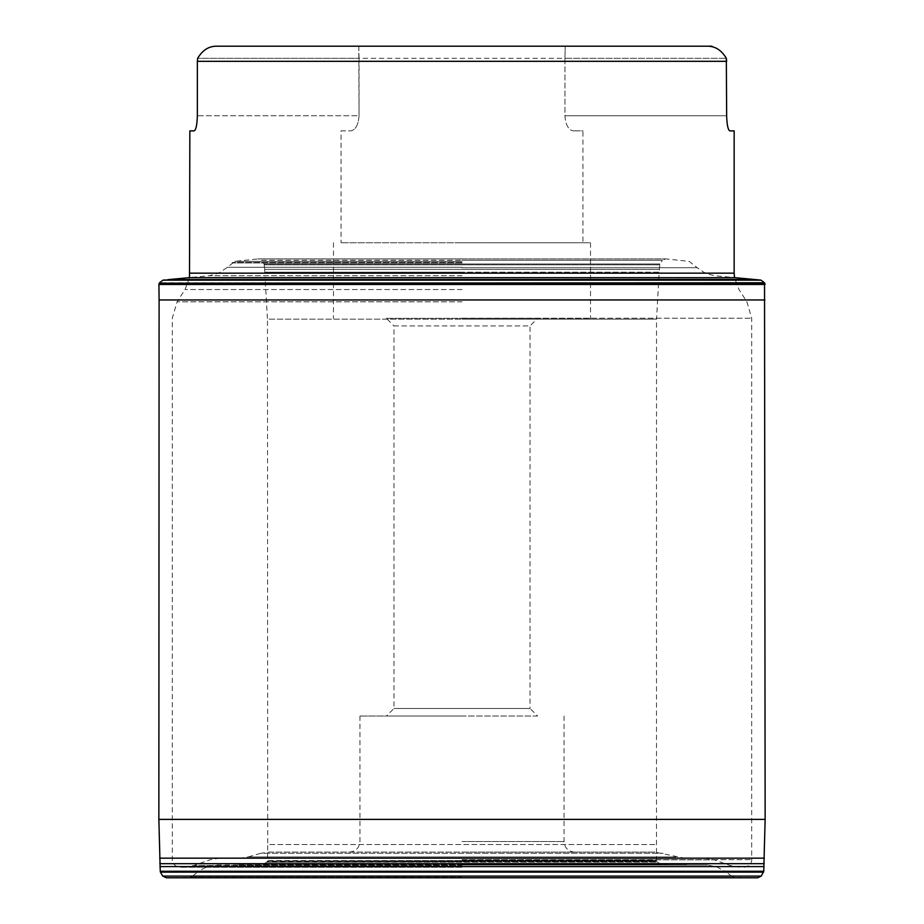 <?xml version="1.0" encoding="UTF-8"?>
<svg xmlns="http://www.w3.org/2000/svg" width="924" height="924" viewBox="0 0 924 924"><rect width="100%" height="100%" fill="white"/><g stroke="black" fill="none" stroke-linecap="round" stroke-linejoin="round"><path stroke-width="0.69" stroke-dasharray="4.62 3.46" d="M462 867.243L179.857 867.243L462 867.243M462 858.096L219.889 858.096L462 858.096M269.161 852.113L654.839 852.113L269.161 852.113L260.845 853.279L663.155 853.279L260.845 853.279L248.082 856.929L675.918 856.929L248.082 856.929L239.766 858.096M462 716.042L359.944 716.042L462 716.042M537.595 716.042L386.405 716.042L537.595 716.042L530.041 708.477L393.959 708.477L530.041 708.477L530.041 325.918L393.959 325.918L393.959 708.477L386.405 716.042M393.959 325.918L530.041 325.918L537.595 318.353L386.405 318.353L393.959 325.918M462 318.353L590.517 318.353L462 318.353M386.405 318.353L537.595 318.353M462 242.758L590.517 242.758L462 242.758M582.952 242.758L341.048 242.758L582.952 242.758L582.952 130.873L572.857 130.873L582.952 130.873M726.645 115.754L564.945 115.754C565.569 124.486 568.202 129.522 572.857 130.873C568.202 129.522 565.569 124.486 564.945 115.754L564.945 58.293L359.055 58.293L359.055 115.754C358.431 124.486 355.798 129.522 351.143 130.873C355.798 129.522 358.431 124.486 359.055 115.754L197.355 115.754L197.355 61.319L726.645 61.319L726.645 115.754L564.945 115.754L564.945 58.293L726.333 58.304L564.945 58.293L565.222 46.2L216.332 46.2C208.651 46.246 202.425 50.277 197.667 58.304L359.055 58.293L197.667 58.304M341.048 130.873L351.143 130.873L341.048 130.873L341.048 242.758M194.179 130.873L189.847 130.873M729.821 130.873L734.153 130.873M707.669 46.2L358.778 46.2L359.055 115.754L197.355 115.754M358.778 46.2L359.055 58.293L564.945 58.293L565.222 46.2M160.256 871.274L763.744 871.274M763.571 872.141L160.43 872.141M162.763 876.091L761.237 876.091M462 877.292L189.813 877.303L462 877.303M462 864.575L666.585 864.598L462 864.598M166.401 877.8L757.53 877.8L734.187 877.303L731.519 876.206L462 876.206L731.519 876.206L726.218 871.967L462 871.967L726.218 871.967L717.024 867.012L707.703 865.037L462 865.037L707.703 865.037L462 864.61L668.017 864.61L462 864.529L661.792 864.529L462 864.529L661.365 864.529L656.906 861.78L462 861.78L656.906 861.78L656.502 860.544L462 860.544L656.502 860.544L656.537 319.161L462 319.161L656.537 319.161L659.193 272.187L462 272.187L659.193 272.187L659.782 264.83L462 264.83L659.782 264.83L662.369 260.268L462 260.268L662.369 260.268L665.65 258.893L257.969 258.916L666.031 258.916L258.35 258.893L261.631 260.268L462 260.268L261.631 260.268L264.021 263.987L659.979 263.987L264.021 263.987L264.218 264.83L462 264.83L264.218 264.83L264.645 269.358L659.355 269.358L264.645 269.358L264.807 272.187L462 272.187L264.807 272.187L265.096 277.789L658.904 277.789L265.096 277.789L267.463 319.161L462 319.161L267.463 319.161L267.717 844.536L656.283 844.536L267.717 844.536L267.498 860.544L462 860.544L267.394 861.076L656.606 861.076L267.394 861.076L267.094 861.78L462 861.78L266.874 862.184L657.126 862.184L266.874 862.184L262.231 864.529L662.219 864.529L237.156 864.795L686.844 864.795L216.297 865.037C210.499 865.245 204.516 867.44 198.348 871.586L725.652 871.586L198.348 871.586L462 871.967L197.782 871.967L192.816 875.964L731.184 875.964L192.18 876.414L731.82 876.414L192.18 876.414L189.813 877.303L166.597 877.8L462 877.8L166.47 877.8L757.599 877.8M462 262.439L232.709 262.439L462 262.439M755.255 279.568L168.745 279.568M163.56 280.088L760.44 280.088M760.833 280.122L163.167 280.122M163.04 280.145L760.96 280.145M764.529 282.767L159.471 282.767M159.263 283.194L764.737 283.194M764.899 299.954L159.101 299.954M462 859.678L751.697 859.678L462 859.678M462 318.191L751.697 318.191L462 318.191M462 301.802L177.119 301.802L462 301.802M462 865.499L193.832 865.499L462 865.499M462 859.84L714.229 859.84L462 859.84M462 841.533L564.056 841.533L462 841.533M734.153 273.158L189.847 273.158M462 289.547L185.019 289.547L462 289.547M765.141 819.392L158.859 819.392M764.321 858.165L159.679 858.165M159.794 863.686L764.206 863.686M764.09 866.585L159.91 866.585M462 258.928L257.831 258.928L462 258.928M462 261.353L234.858 261.365L462 261.365M462 262.659L232.444 262.659L462 262.659M462 262.924L232.12 262.924L462 262.924M462 267.29L227.362 267.29L462 267.29M462 267.717L697.193 267.717L462 267.717M462 275.698L209.344 275.698L462 275.698M735.238 277.685L188.762 277.685L209.344 275.698C220.674 273.146 219.323 272.499 226.807 267.717L234.858 261.365L258.35 258.893L665.65 258.893L689.142 261.365L697.193 267.717C704.042 272.002 702.563 272.915 714.656 275.698L735.238 277.685M170.166 279.441L753.834 279.441M167.798 279.672L756.202 279.672M759.574 280.007L164.426 280.007M765.003 283.922L158.997 283.922M158.916 284.465L765.084 284.465M744.143 867.243C751.836 866.042 752.032 859.643 751.697 859.678L751.697 318.191L746.881 301.802L738.981 289.547L734.499 277.685M189.501 277.685L185.019 289.547L177.119 301.802L172.303 318.191L172.303 859.678C171.968 859.643 172.164 866.042 179.857 867.243M704.111 858.096L714.229 859.84L730.168 865.499L740.274 867.243M219.889 858.096L209.771 859.84L193.832 865.499L183.726 867.243M654.839 852.113L462 852.113L654.839 852.113L684.234 858.096M564.056 716.042L564.056 841.533C564.679 847.966 568.214 851.489 574.647 852.113M359.944 716.042L359.944 841.533C359.321 847.966 355.786 851.489 349.353 852.113M590.517 242.758L590.517 318.353M333.483 242.758L333.483 318.353M462 864.529L661.792 864.529L462 864.529"/><path stroke-width="1.39" d="M189.501 277.685L189.847 130.873L194.179 130.873C196.004 129.926 197.055 124.89 197.355 115.754C197.055 124.89 196.004 129.926 194.179 130.873M729.821 130.873C727.996 129.926 726.945 124.89 726.645 115.754C726.945 124.89 727.996 129.926 729.821 130.873L734.153 130.873L734.153 273.158L189.847 273.158M197.667 58.304L197.355 61.319L197.667 58.304C202.425 50.277 208.651 46.246 216.332 46.2L565.222 46.2M197.355 115.754L197.355 61.319L726.645 61.319L726.333 58.304L726.645 115.754M358.778 46.2L711.942 46.2M707.669 46.2C715.349 46.246 721.575 50.277 726.333 58.304C721.575 50.277 715.349 46.246 707.669 46.2L216.332 46.2M763.744 871.274L160.256 871.274L158.859 819.392L765.141 819.392L763.744 871.274L761.237 876.091L757.599 877.8L462 877.8L757.599 877.8M761.237 876.091L162.763 876.091L160.43 872.141L763.571 872.141M170.166 279.441L188.762 277.685L735.238 277.685L753.834 279.441L168.745 279.568L755.255 279.568L760.96 280.145L764.529 282.767L765.141 819.392M760.44 280.088L163.56 280.088L756.202 279.672M760.96 280.145L163.04 280.145L760.833 280.122M764.737 283.194L159.263 283.194L764.529 282.767M765.084 284.465L158.916 284.465L159.101 299.954L764.899 299.954M159.679 858.165L764.321 858.165M764.206 863.686L159.794 863.686M159.91 866.585L764.09 866.585M462 877.8L166.401 877.8L462 877.8M164.426 280.007L759.574 280.007M158.916 284.465L765.003 283.922M734.499 277.685L734.153 273.158M160.43 872.141L160.256 871.274M162.763 876.091L166.401 877.8M188.762 277.685L189.512 277.604M753.834 279.441L755.255 279.568M168.745 279.568L167.798 279.672M159.471 282.767L163.04 280.145M158.997 283.922L159.263 283.194M159.101 299.954L158.859 819.392"/></g></svg>
